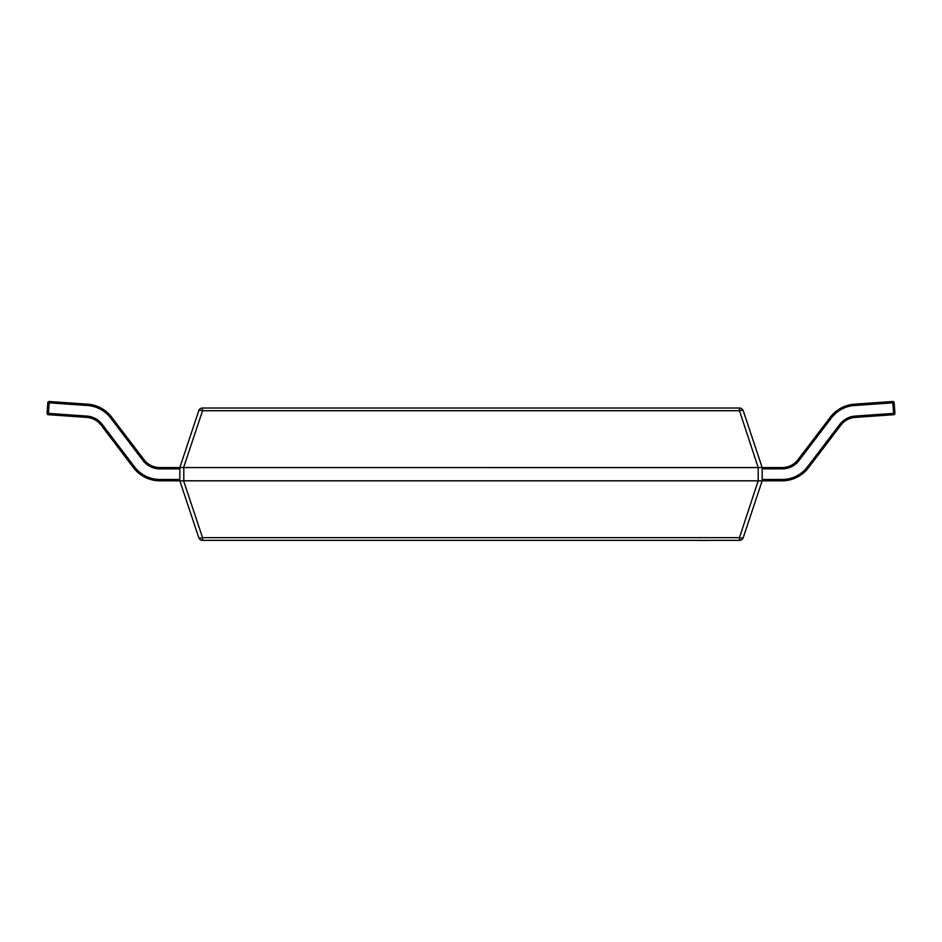 <?xml version="1.0" encoding="UTF-8"?>
<svg xmlns="http://www.w3.org/2000/svg" width="942" height="942" viewBox="0 0 942 942"><rect width="100%" height="100%" fill="white"/><g stroke="black" fill="none" stroke-linecap="round" stroke-linejoin="round"><path stroke-width="1.41" d="M183.796 467.573L183.796 480.809L758.204 480.809L758.204 467.573L183.596 467.562L202.542 410.724L202.542 408.016L739.458 408.016L739.458 410.724L202.542 410.724A3.968 1.201 -161.6 0 0 198.774 410.724L179.828 467.562L179.828 480.82L159.857 480.809A33.088 33.088 0 0 1 133.529 467.75L101.135 425.172A19.853 19.853 0 0 0 86.711 417.388L48.336 414.704L48.419 413.385L86.805 416.07A21.171 21.171 0 0 1 102.183 424.371L134.576 466.949A31.769 31.769 0 0 0 159.857 479.49L179.828 479.49M758.204 467.573L739.458 410.724A3.968 1.201 161.6 0 1 743.226 410.724A3.968 3.968 0 0 0 739.458 408.016A3.968 3.968 0 0 1 743.226 410.724L762.172 467.562L762.172 480.809L743.226 537.647A3.968 3.968 0 0 1 739.458 540.367L202.542 540.367A3.968 3.968 0 0 1 198.774 537.647L179.828 480.82L183.596 480.82L202.542 537.647A3.968 1.201 161.6 0 1 198.774 537.647A3.968 3.968 0 0 0 202.542 540.367L202.542 537.647L739.458 537.647L758.204 480.809M762.172 479.49L782.143 479.49A31.769 31.769 0 0 0 807.424 466.949L839.817 424.371A21.171 21.171 0 0 1 855.195 416.07L893.581 413.385L892.839 402.823L854.453 405.507A31.769 31.769 0 0 0 831.386 417.965L798.993 460.544A21.171 21.171 0 0 1 782.143 468.892L782.143 467.573A19.853 19.853 0 0 0 797.945 459.743A19.853 19.853 0 0 1 782.143 467.573L758.404 467.562M743.226 537.647A3.968 1.201 -161.6 0 1 739.458 537.647L739.458 540.367A3.968 3.968 0 0 0 743.226 537.647L762.172 480.82L758.404 480.82M202.542 408.016A3.968 3.968 0 0 0 198.774 410.724A3.968 3.968 0 0 1 202.542 408.016M183.596 467.562L159.857 467.573L159.857 468.892A21.171 21.171 0 0 1 143.007 460.544L110.614 417.965A31.769 31.769 0 0 0 87.547 405.507L49.161 402.823L48.419 413.385L47.1 413.291L47.842 402.729L49.161 402.823L49.255 401.504A1.319 1.319 0 0 0 47.842 402.729A1.319 1.319 0 0 1 49.161 401.504M49.255 401.504L87.641 404.189A33.088 33.088 0 0 1 111.662 417.165L144.055 459.743A19.853 19.853 0 0 0 159.857 467.573A19.853 19.853 0 0 1 144.055 459.743L143.007 460.544M47.1 413.291A1.319 1.319 0 0 0 48.336 414.704A1.319 1.319 0 0 1 47.1 413.291M798.993 460.544L797.945 459.743L830.338 417.165A33.088 33.088 0 0 1 854.359 404.189L892.745 401.504A1.319 1.319 0 0 1 894.158 402.729L894.9 413.291A1.319 1.319 0 0 1 893.664 414.704L855.289 417.388A19.853 19.853 0 0 0 840.865 425.172L808.471 467.75A33.088 33.088 0 0 1 782.143 480.809L762.172 480.809M893.664 414.704L893.581 413.385L894.9 413.291M892.745 401.504L892.839 402.823L894.158 402.729M713.718 540.367L699.423 540.496M699.776 540.367L633.118 540.367M87.547 405.507L87.641 404.189A33.088 33.088 0 0 1 111.662 417.165L110.614 417.965M102.183 424.371L101.135 425.172A19.853 19.853 0 0 0 86.711 417.388L86.805 416.07M159.857 479.49L159.857 480.809A33.088 33.088 0 0 1 133.529 467.75L134.576 466.949M179.828 468.892L159.857 468.892M831.386 417.965L830.338 417.165A33.088 33.088 0 0 1 854.359 404.189L854.453 405.507M855.195 416.07L855.289 417.388A19.853 19.853 0 0 0 840.865 425.172L839.817 424.371M807.424 466.949L808.471 467.75A33.088 33.088 0 0 1 782.143 480.809L782.143 479.49M782.143 468.892L762.172 468.892"/></g></svg>

